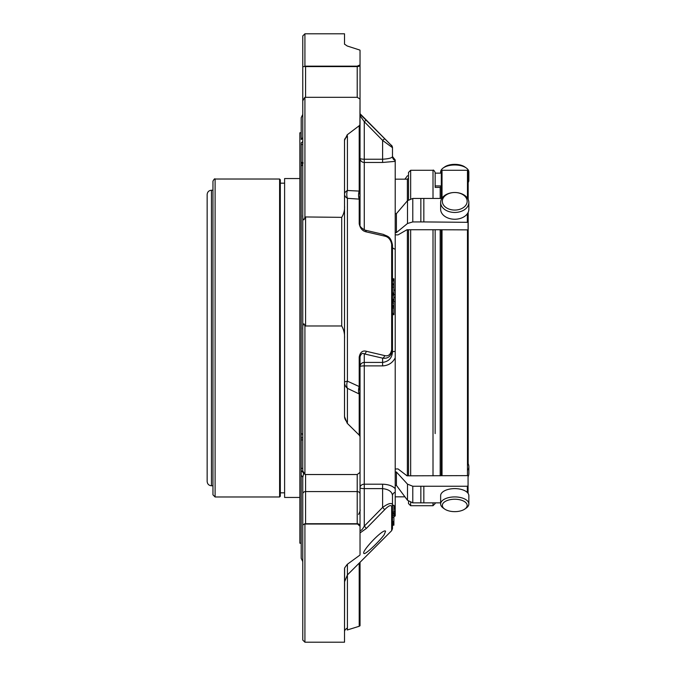 <?xml version="1.0" encoding="UTF-8"?>
<svg xmlns="http://www.w3.org/2000/svg" width="676" height="676" viewBox="0 0 676 676"><rect width="100%" height="100%" fill="white"/><g stroke="black" fill="none" stroke-linecap="round" stroke-linejoin="round"><path stroke-width="1.01" d="M207.152 266.268L207.152 194.536C207.405 191.925 208.833 190.488 211.453 190.235L211.453 485.765C208.833 485.512 207.405 484.075 207.152 481.464L207.152 266.268M212.957 181.168L212.957 494.832L215.103 496.978L215.103 179.022C214.791 178.396 214.081 179.115 212.957 181.168L212.957 485.765L211.453 485.765M212.957 494.832L212.957 485.765M215.103 496.978L279.602 496.978L280.32 496.26L280.32 179.74L280.32 183.179L284.604 183.179M284.604 492.821L280.32 492.821M299.865 497.443L284.604 497.443L284.604 178.557L299.865 178.557M302.764 512.552L302.764 477.653L302.764 525.075L302.764 477.653L303.608 473.437A4.233 2.02 44 0 0 301.192 470.606L301.192 543.2L299.865 543.2L299.865 132.8L301.192 132.8L301.192 139.518A4.233 3.811 0 0 0 302.764 136.552M301.192 469.997L301.192 162.409L302.764 162.409L301.192 162.409L301.192 143.211M344.523 382.422A9.878 8.357 180 0 0 347.413 388.337A9.878 6.971 115.9 0 1 347.413 381.154A9.878 1.8 0 0 0 344.523 382.422L344.523 194.206A9.878 5.822 180 0 0 347.413 198.321A9.878 7.605 92.4 0 1 347.413 190.488A9.878 5.256 -0 0 0 344.523 194.206M344.523 44.244L344.523 34.003M347.227 423.286L359.209 435.116L359.209 393.981A9.878 7.056 115.2 0 1 359.209 386.562L347.413 381.154L347.413 198.321L359.209 199.124A9.878 7.63 93.6 0 1 359.209 191.097L359.209 125.736L347.227 134.786L347.413 136.577A9.878 5.256 -0 0 0 344.523 140.295L344.523 416.348A9.878 8.357 0 0 0 347.413 422.255L347.227 423.286L344.515 416.644L344.523 338.828M344.54 568.482A9.878 8.357 180 0 0 344.523 568.93L344.523 631.722A9.878 5.256 0 0 1 347.413 628.004L347.227 629.998L359.209 626.28L359.209 563.116M359.894 555.114L347.227 564.367L344.633 567.908L344.523 581.901L347.413 574.921L347.413 564.24M344.515 44.143L347.227 46.002L359.894 50.083M347.413 136.577L347.413 190.488L359.209 191.097L360.038 195.465L360.038 224.812A2.822 1.428 180 0 0 359.209 223.807C360.198 228.429 362.556 231.116 366.265 231.876A2.822 1.986 103 0 0 364.905 230.102L383.25 234.361A2.822 1.994 -76.9 0 1 384.602 236.085L366.265 231.876M359.209 223.807L359.209 199.124L360.038 195.465L360.038 124.452A2.822 1.504 180 0 1 359.894 124.925L360.029 98.941A2.822 2.822 0 0 1 360.038 99.203L360.038 124.452A2.822 1.986 180 0 0 360.029 124.308M360.038 115.672L364.271 121.705A2.822 0.448 135.5 0 1 366.265 120.336L360.038 114.261M344.523 140.295L347.227 134.786M344.523 205.749L344.515 139.974M304.918 66.121L304.454 66.468A2.822 1.504 -0 0 0 305.586 66.594L304.918 66.121L304.918 33.8L302.764 35.946L302.764 329.803C302.256 326.567 303.786 320.416 304.918 326.415L305.586 325.976L341.701 325.976C343.907 329.778 344.844 334.054 344.515 338.803M344.515 205.681C344.844 209.974 343.907 213.869 341.701 217.351L304.918 216.945C303.752 223.012 302.265 217.866 302.764 214.774M360.038 532.916L366.265 528.505A2.822 0.448 44.5 0 0 364.271 526.131C362.378 529.612 360.967 530.998 360.038 530.288L360.038 517.715M360.029 437.009L359.894 436.181A2.822 2.391 0 0 1 360.038 436.941L360.038 471.916A2.822 1.242 180 0 1 360.029 472.009L360.029 437.009A2.822 0.921 180 0 0 360.038 436.941L360.038 439.755M359.209 357.029L360.038 356.86C360.959 353.759 362.37 352.771 364.271 353.894A2.822 1.986 103 0 0 366.265 351.267C362.556 350.286 360.207 352.204 359.209 357.029L359.209 386.562L360.038 392.249L360.038 487.675A4.233 0.938 180 0 0 364.271 488.621L382.608 488.621C388.818 489.356 392.105 491.714 392.486 495.677L392.486 504.541A2.822 2.467 180 0 1 391.657 506.282C390.669 504.769 388.311 505.935 384.602 509.772L366.265 528.505M347.413 422.255L347.413 388.337L359.209 393.981L360.038 392.249L360.038 356.86M360.029 554.624A2.822 2.822 0 0 0 360.038 554.354L360.038 526.122L360.038 554.354A2.822 2.391 0 0 1 360.029 554.531M304.918 524.094L305.586 523.731A2.822 2.391 180 0 0 304.454 523.934L304.918 524.094L304.918 642.2L344.515 642.2L344.625 567.908M360.029 625.638L359.894 625.917A2.822 1.504 -0 0 0 360.038 625.444A2.822 2.67 0 0 1 360.029 625.638L359.209 626.28M384.129 534.817L385.59 531.226C383.554 527.905 360.899 551.793 363.933 553.441C364.786 555.334 379.168 541.662 384.129 534.817M366.265 351.267L384.602 355.576A2.822 1.994 103.1 0 1 382.608 358.153L364.271 353.894L364.271 362.429L382.608 362.429C388.818 361.533 392.105 357.959 392.486 351.697L395.215 351.393L395.215 357.866C392.562 362.919 388.362 365.598 382.608 365.893L364.271 365.893L364.271 362.429A4.233 4.124 -0 0 0 360.038 366.553A4.233 0.668 180 0 1 364.271 365.893L364.271 526.131L382.608 507.431A2.822 0.456 44.3 0 1 384.602 509.772M384.602 355.576C388.311 356.556 390.66 354.638 391.657 349.796L392.486 349.678C391.412 356.091 388.125 358.914 382.608 358.153L382.608 365.893M392.486 351.697L392.486 245.143A2.822 1.377 0 0 0 391.657 244.171C390.669 239.532 388.311 236.845 384.602 236.085M366.265 120.336L391.657 145.686A2.822 2.814 180 0 1 392.486 147.681L382.608 140.405A2.822 0.456 -44.3 0 1 384.602 139.045M304.918 326.415L304.918 474.459L305.586 474.527L305.586 523.731L357.215 523.731L357.215 491.57A2.822 2.391 0 0 1 360.038 493.962L360.038 526.122A2.822 2.391 180 0 0 357.215 523.731L360.029 526.249A2.822 1.749 0 0 0 360.038 526.122L360.038 434.837M360.038 562.297L360.038 625.444A2.822 2.822 0 0 1 360.029 625.663M305.586 66.155L357.215 66.155L360.029 64.904L360.029 50.362A2.822 2.67 180 0 1 360.038 50.556L360.038 65.09A2.822 2.535 180 0 0 360.029 64.904M359.209 125.736L359.894 124.925M302.764 100.859L304.454 97.826L305.586 97.31L357.215 97.31L360.029 99.042A2.822 2.214 0 0 1 360.038 99.203L360.038 50.556A2.822 2.822 0 0 0 360.029 50.337M357.215 66.155L357.215 66.594A2.822 1.504 -0 0 0 360.038 65.09L360.038 116.196M304.918 97.361L304.918 216.945M304.918 474.459L302.764 470.876L302.764 329.803M305.586 474.527L357.215 474.527L360.004 472.38A2.822 2.822 0 0 0 360.038 471.916A2.822 2.391 180 0 1 360.029 472.127M359.894 436.181L359.209 435.116M360.038 554.354A2.822 2.011 180 0 1 360.029 554.497L360.029 526.249M305.586 524.027L357.215 524.027M360.038 487.675A4.233 3.481 0 0 1 364.271 484.202L382.608 484.202L382.608 507.431C388.108 503.493 391.396 502.53 392.486 504.541L392.486 528.683L392.486 525.184L393.897 525.184L393.897 515.636L392.486 515.636L392.486 517.419L393.897 517.419M393.897 515.653L393.897 505.31L392.528 505.31L392.486 505.868M392.486 512.915L392.486 511.538M393.897 513.726L392.486 513.726M393.897 514.064L392.486 514.064M393.897 521.686L392.486 521.686M393.897 521.416L392.486 521.416M392.486 314.602L393.897 314.678L393.897 308.011L392.486 308.011M393.897 308.155L393.897 302.941L392.486 302.941M392.486 301.58L393.897 301.58L393.897 294.068L392.486 294.068L392.486 295.116L393.897 295.116M393.897 294.111L393.897 287.215M393.897 287.359L393.897 278.782L392.486 278.782L392.486 247.154A4.233 2.112 180 0 0 395.215 249.131L395.215 294.635A4.233 1.031 180 0 1 393.897 294.44M393.897 279.813L392.486 279.813M393.897 280.827L392.486 280.827M393.897 283.869L392.486 283.869M393.897 284.9L392.486 284.9M393.897 293.097L392.486 293.097L392.486 287.215M393.897 299.291L392.486 299.291M393.897 300.347L392.486 300.347M393.897 305.603L392.486 305.603M393.897 306.659L392.486 306.659M393.897 313.47L392.486 313.47M360.038 182.038L360.038 188.325M304.454 66.468L302.764 66.747L302.764 116.196M360.038 366.553L360.038 392.249M304.918 642.2L302.764 640.054L302.764 525.075L304.454 523.934M302.764 114.413L301.192 117.709L301.192 139.518M302.764 141.453A4.233 2.974 -59.3 0 1 301.192 142.822M302.764 163.195A4.233 2.67 52 0 1 301.192 163.186L301.192 433.578A4.233 1.834 -0 0 1 302.764 435.006M303.237 162.933L302.764 163.398A4.233 3.304 0 0 1 301.192 165.966M302.764 437.583A4.233 1.538 -41 0 0 301.192 438.242L301.192 433.578M301.192 438.842L301.192 438.242M302.764 477.653A4.233 2.645 0 0 0 301.192 475.6L301.192 470.606M301.192 475.6L301.192 558.292L302.764 561.587M360.038 158.285A4.233 4.183 180 0 0 364.271 162.46L364.271 159.223A4.233 0.938 0 0 1 360.038 158.285M395.215 161.37L382.608 162.46L382.608 140.405L364.271 121.705L364.271 159.223L382.608 159.223C388.818 158.826 392.105 157.939 392.486 156.545L392.486 147.317L392.486 156.545L395.215 159.984L395.215 249.131M392.486 525.184L392.486 523.959L393.897 523.959M393.897 516.565A4.233 4.225 180 0 1 395.215 515.771L393.897 516.819M395.215 515.509L395.215 516.016M395.215 515.771L395.215 515.526A4.233 4.217 -0 0 0 393.897 516.329M393.897 515.467A4.233 4.2 180 0 1 395.215 514.673L395.215 515.526M395.215 514.673L395.215 514.132A4.233 4.191 -0 0 0 393.897 514.926M393.897 514.698A4.233 4.183 180 0 1 395.215 513.904L395.215 514.132M395.215 513.904L395.215 513.245A4.233 4.166 -0 0 0 393.897 514.03M393.897 512.543A4.233 4.132 180 0 1 395.215 511.757L395.215 513.245M395.215 511.757L395.215 510.887A4.233 4.107 -0 0 0 393.897 511.664M393.897 509.45A4.233 4.056 180 0 1 395.215 508.682L395.215 510.887M395.215 508.682L395.215 507.575A4.233 4.031 -0 0 0 393.897 508.344M393.897 507.803A4.233 4.022 180 0 1 395.215 507.042L395.215 507.575M395.215 507.042L395.215 505.758A4.233 3.988 -0 0 0 393.897 506.518M395.215 505.758L395.215 492.246A4.233 3.667 0 0 0 392.486 495.677M382.608 484.202C388.345 484.396 392.545 485.883 395.215 488.655L395.215 492.246M395.215 357.866L395.215 488.655M393.162 301.58A4.233 0.862 180 0 0 395.215 301.918L395.215 351.393M393.897 297.381A4.233 0.963 180 0 0 395.215 297.567L395.215 301.918M395.215 338L395.215 290.224A4.233 1.132 180 0 1 393.897 290.012M392.486 156.545A4.233 4.217 180 0 0 395.215 160.491M435.158 433.595L435.158 229.73L435.158 433.595M435.158 187.404L435.158 172.431L435.158 187.404L440.177 187.404L441.31 186.28M435.158 502.86L435.158 503.569L435.158 502.86M433.012 198.431L433.012 170.276L410.653 170.276L408.507 172.431L408.507 199.766L408.507 178.033L407.375 179.165L407.375 200.823M408.507 229.73L408.507 475.82L408.507 229.73M408.507 501.33L408.507 503.569L408.507 501.33M467.158 505.437A12.413 6.211 0 0 1 464.877 509.02A12.413 6.211 0 0 1 444.605 509.02A12.413 6.211 0 0 1 450.985 499.522A12.413 6.211 0 0 1 467.158 505.437M467.158 201.287A12.413 8.78 180 0 1 448.534 208.892A12.413 8.78 180 0 1 448.534 193.682A12.413 8.78 180 0 1 467.158 201.287M468.181 182.486A14.103 7.056 180 0 0 468.848 180.34L468.848 172.025A14.103 7.056 180 0 0 466.263 167.961L464.877 166.98A12.413 6.211 180 0 0 444.605 166.98L443.228 167.961A14.103 7.056 180 0 0 440.642 172.025L440.642 173.141M468.181 476.555A14.103 9.971 0 0 0 468.848 473.513L468.848 466.736A14.103 9.971 0 0 0 468.181 463.694M468.181 469.769A14.103 9.971 0 0 0 468.848 466.736M444.605 509.02L443.228 508.039A14.103 7.056 0 0 1 440.642 503.975A14.103 7.056 0 0 1 454.745 496.919A14.103 7.056 0 0 1 468.848 503.975A14.103 7.056 0 0 1 466.263 508.039L464.877 509.02M468.848 503.975L468.848 495.66A14.103 7.056 0 0 0 454.745 488.613A14.103 7.056 0 0 0 440.642 495.66L440.642 503.975M468.848 202.487A14.103 9.971 180 0 1 454.745 212.458A14.103 9.971 180 0 1 440.642 202.487A14.103 9.971 180 0 1 454.745 192.508A14.103 9.971 180 0 1 468.848 202.487L468.848 209.264A14.103 9.971 180 0 1 454.745 219.244A14.103 9.971 180 0 1 440.642 209.264L440.642 202.487M466.263 167.961A14.103 7.056 180 0 0 443.228 167.961M468.848 180.34A14.103 7.056 180 0 0 468.181 178.185M441.31 475.49L441.31 229.975M441.31 198.431L441.31 170.994L442.028 170.276L467.462 170.276L468.181 170.994L468.181 199.445M468.181 464.944L468.181 212.306M395.215 469.009L398.012 468.924L407.011 475.82L467.462 475.625L467.462 229.874L468.062 229.755L468.062 212.551M441.191 229.755L467.462 229.874M441.191 229.73L407.011 229.73L398.012 234.893L395.215 234.825M441.191 186.779L441.191 185.934L435.158 185.934M468.062 490.032L468.062 475.786L467.462 475.625M441.31 173.141L435.158 173.141M407.501 175.726L404.932 179.165M441.859 198.431L423.835 198.431L423.835 221.922L468.062 222.328M423.835 221.922L412.782 221.922L407.501 223.494L396.406 232.586L396.406 213.667L407.501 200.679L412.782 198.431L412.782 221.922M423.835 198.431L420.852 198.431L420.852 221.922M420.852 198.431L412.782 198.431M396.406 213.667L395.215 213.667M396.406 232.586L395.215 232.586M468.062 493.345L468.062 485.698L467.344 486.247L423.835 486.247L423.835 502.86L412.782 502.86L407.501 500.274L396.406 485.385L396.406 472L407.501 484.143L412.782 486.247L412.782 502.86M440.642 502.86L423.835 502.86M423.835 486.247L420.852 486.247L420.852 502.86M420.852 486.247L412.782 486.247M396.406 472L395.215 472M396.406 485.385L395.215 485.385M279.602 496.978L279.602 179.022L280.32 179.74M347.413 628.004L347.413 574.921L391.657 530.677L392.486 528.683M341.701 325.976L341.701 217.351M391.657 506.282L391.657 530.677M391.657 244.171L391.657 349.796M360.038 113.703L391.657 145.686M305.586 217.351L305.586 325.976M357.215 97.31L357.215 66.594L305.586 66.594L305.586 97.31M357.215 474.527L357.215 491.57L305.586 491.57A2.822 2.391 180 0 0 302.764 493.962M301.192 144.495L302.764 144.495M301.192 439.915L302.764 439.915M301.192 468.375L302.764 468.375M382.608 162.46L364.271 162.46L364.271 229.916M433.012 475.82L433.012 229.73M435.158 503.569L433.012 505.724L433.012 502.86M410.653 229.73L410.653 475.82M410.653 502.513L410.653 505.724L408.507 503.569M410.653 170.276L410.653 198.727M407.375 229.73L407.375 475.82M440.177 475.82L440.177 229.73M440.177 198.431L440.177 187.404M442.028 475.625L442.028 229.874M467.462 198.169L467.462 170.276M442.028 198.169L442.028 170.276M467.344 221.922L467.344 213.751M407.501 223.494L407.501 200.679M467.344 492.491L467.344 486.247M407.501 500.274L407.501 484.143M212.957 190.235L211.453 190.235M215.103 179.022L279.602 179.022M360.038 224.812C359.581 226.223 361.204 227.981 364.905 230.102M358.559 514.419C359.962 511.673 360.46 510.084 360.038 509.662M304.918 33.8L344.515 33.8M392.486 513.329L393.897 513.329M392.486 523.106L393.897 523.106M392.486 292.987L393.897 292.987M392.486 287.139L393.897 287.139M392.486 245.143C390.736 235.873 387.306 236.448 383.25 234.361M391.657 145.323L392.486 147.317M392.486 524.652L393.897 524.652M392.486 521.982L393.897 521.982M392.486 511.985L393.897 511.985M433.012 170.276C433.324 169.659 434.043 170.377 435.158 172.431M433.012 505.724L410.653 505.724M407.375 179.165L395.215 179.165M404.932 496.835L395.215 496.835"/></g></svg>
